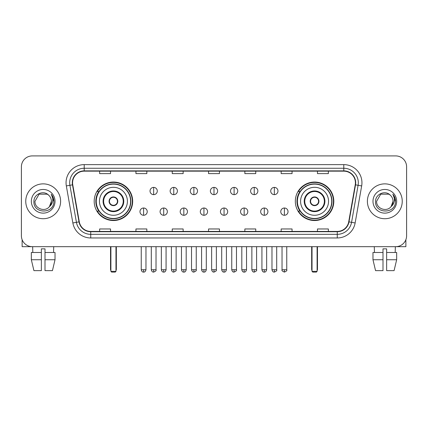 <?xml version="1.0" encoding="UTF-8"?>
<svg xmlns="http://www.w3.org/2000/svg" width="428" height="428" viewBox="0 0 428 428"><rect width="100%" height="100%" fill="white"/><g stroke="black" fill="none" stroke-linecap="round" stroke-linejoin="round"><path stroke-width="0.64" d="M295.325 201.294A19.244 19.244 0 0 0 314.564 220.532A19.244 19.244 0 0 0 333.808 201.294A19.244 19.244 0 0 0 314.564 182.05A19.244 19.244 0 0 0 295.325 201.294M94.192 201.294A19.244 19.244 0 0 0 113.436 220.532A19.244 19.244 0 0 0 132.675 201.294A19.244 19.244 0 0 0 113.436 182.05A19.244 19.244 0 0 0 94.192 201.294M98.809 211.095A17.607 17.607 0 0 1 98.809 191.493M299.937 211.095A17.607 17.607 0 0 1 299.937 191.493M21.4 166.802L21.4 235.785A10.893 10.893 0 0 0 32.293 246.672L395.707 246.672A10.893 10.893 0 0 0 406.6 235.785L406.6 166.802A10.893 10.893 0 0 0 395.707 155.91L32.293 155.91A10.893 10.893 0 0 0 21.4 166.802L21.4 235.785M25.755 201.294A17.425 17.425 0 0 0 43.185 218.719A17.425 17.425 0 0 0 60.61 201.294A17.425 17.425 0 0 0 43.185 183.869A17.425 17.425 0 0 0 25.755 201.294A17.425 17.425 0 0 0 43.185 218.719A17.425 17.425 0 0 0 60.61 201.294A17.425 17.425 0 0 0 43.185 183.869A17.425 17.425 0 0 0 25.755 201.294M367.39 201.294A17.425 17.425 0 0 0 384.815 218.719A17.425 17.425 0 0 0 402.245 201.294A17.425 17.425 0 0 0 384.815 183.869A17.425 17.425 0 0 0 367.39 201.294A17.425 17.425 0 0 0 384.815 218.719A17.425 17.425 0 0 0 402.245 201.294A17.425 17.425 0 0 0 384.815 183.869A17.425 17.425 0 0 0 367.39 201.294M72.589 182.777A11.62 11.62 0 0 1 84.209 171.157L343.791 171.157A11.62 11.62 0 0 1 355.235 184.794L348.702 221.827A11.62 11.62 0 0 1 337.264 231.425L90.736 231.425A11.62 11.62 0 0 1 79.298 221.827L72.765 184.794A11.62 11.62 0 0 1 72.589 182.777M72.3 182.777A11.909 11.909 0 0 0 72.482 184.848L79.009 221.875A11.909 11.909 0 0 0 90.736 231.719L337.264 231.719A11.909 11.909 0 0 0 348.991 221.875L355.518 184.848A11.909 11.909 0 0 0 343.791 170.868L84.209 170.868A11.909 11.909 0 0 0 72.3 182.777M66.329 185.929A18.153 18.153 0 0 1 84.209 164.625L343.791 164.625A18.153 18.153 0 0 1 361.671 185.929L355.138 222.961A18.153 18.153 0 0 1 337.264 237.963L90.736 237.963A18.153 18.153 0 0 1 72.862 222.961L66.329 185.929L69.908 185.297A14.52 14.52 0 0 1 84.209 168.258L343.791 168.258A14.52 14.52 0 0 1 358.092 185.297L351.565 222.33A14.52 14.52 0 0 1 337.264 234.33L90.736 234.33A14.52 14.52 0 0 1 76.435 222.33L69.908 185.297A14.52 14.52 0 0 1 69.684 182.777M395.707 155.91L32.293 155.91M32.293 246.672L395.707 246.672M406.6 235.785L406.6 166.802M348.991 221.875L351.565 222.33L358.092 185.297L361.671 185.929M208.554 171.157L208.554 173.618L219.446 173.618L219.446 171.157M172.249 171.157L172.249 173.618L183.141 173.618L183.141 171.157M135.944 171.157L135.944 173.618L146.836 173.618L146.836 171.157M99.638 171.157L99.638 173.618L110.531 173.618L110.531 171.157M244.859 171.157L244.859 173.618L255.751 173.618L255.751 171.157M281.164 171.157L281.164 173.618L292.057 173.618L292.057 171.157M317.469 171.157L317.469 173.618L328.362 173.618L328.362 171.157M219.446 231.425L219.446 228.969L208.554 228.969L208.554 231.425M183.141 231.425L183.141 228.969L172.249 228.969L172.249 231.425M146.836 231.425L146.836 228.969L135.944 228.969L135.944 231.425M110.531 231.425L110.531 228.969L99.638 228.969L99.638 231.425M255.751 231.425L255.751 228.969L244.859 228.969L244.859 231.425M292.057 231.425L292.057 228.969L281.164 228.969L281.164 231.425M328.362 231.425L328.362 228.969L317.469 228.969L317.469 231.425M48.557 195.093C43.522 189.818 33.828 194.162 33.919 201.294C32.999 213.957 53.532 214.289 53.864 201.909L53.885 201.294C53.853 198.603 52.96 196.238 51.2 194.205C52.537 196.399 53.008 198.763 52.612 201.294C52.227 203.444 51.183 205.205 49.471 206.564C45.117 212.454 34.55 208.687 34.978 201.294L39.082 194.189L47.283 194.189L48.557 195.093A8.207 8.207 0 0 1 51.387 201.294L49.471 206.564A8.207 8.207 0 0 0 51.387 201.294L49.45 206.59M31.346 201.294A11.834 11.834 0 0 0 43.185 213.128A11.834 11.834 0 0 0 55.019 201.294A11.834 11.834 0 0 0 43.185 189.46A11.834 11.834 0 0 0 31.346 201.294M51.28 194.296L53.88 201.604M22.128 239.696L22.128 246.672L64.243 246.672M31.34 252.483L31.34 259.743L33.919 270.635L31.34 259.743L31.34 252.483L41.366 252.483L41.366 248.855L44.999 248.855L44.999 252.483L55.025 252.483L55.025 259.743L52.446 270.635L55.025 259.743L44.999 259.743L44.999 252.483M53.714 246.672L53.553 252.483M41.366 252.483L41.366 270.635L33.919 270.635M31.34 259.743L41.366 259.743M52.446 270.635L44.999 270.635L44.999 259.743M32.656 246.672L32.812 252.483M99.457 201.294A13.98 13.98 0 0 1 113.436 187.314A13.98 13.98 0 0 1 127.41 201.294A13.98 13.98 0 0 1 113.436 215.273A13.98 13.98 0 0 1 99.457 201.294A13.98 13.98 0 0 0 113.436 215.273A13.98 13.98 0 0 0 127.41 201.294M103.629 201.294A9.801 9.801 0 0 0 113.436 211.095A9.801 9.801 0 0 0 123.237 201.294A9.801 9.801 0 0 0 113.436 191.493A9.801 9.801 0 0 0 103.629 201.294M99.029 191.493A17.425 17.425 0 0 0 99.029 211.095M130.604 201.294A17.174 17.174 0 0 0 113.436 184.12A17.174 17.174 0 0 0 96.263 201.294A17.174 17.174 0 0 0 113.436 218.467A17.174 17.174 0 0 0 130.604 201.294M109.076 201.294A4.355 4.355 0 0 0 113.436 205.649A4.355 4.355 0 0 0 117.791 201.294A4.355 4.355 0 0 0 113.436 196.939A4.355 4.355 0 0 0 109.076 201.294M132.311 201.294A18.88 18.88 0 0 1 97.3 211.095L99.05 211.095A17.409 17.409 0 0 0 124.949 214.348A17.409 17.409 0 0 0 124.949 188.24A17.409 17.409 0 0 0 99.05 191.493L97.3 191.493A18.88 18.88 0 0 1 132.311 201.294M109.215 200.202L109.365 200.202A4.21 4.21 0 0 1 117.502 200.202L117.277 200.202A3.991 3.991 0 0 1 113.436 205.285A3.991 3.991 0 0 1 109.589 200.202A3.991 3.991 0 0 1 117.277 200.202L117.652 200.202M117.652 202.38L117.502 202.38A4.21 4.21 0 0 1 109.365 202.38L109.215 202.38M110.895 246.672L110.895 271.363L115.977 271.363L115.977 246.672M110.895 271.363L111.617 272.09L115.25 272.09L115.977 271.363M300.59 201.294A13.98 13.98 0 0 1 314.564 187.314A13.98 13.98 0 0 1 328.544 201.294A13.98 13.98 0 0 1 314.564 215.273A13.98 13.98 0 0 1 300.59 201.294A13.98 13.98 0 0 0 314.564 215.273A13.98 13.98 0 0 0 328.544 201.294M304.763 201.294A9.801 9.801 0 0 0 314.564 211.095A9.801 9.801 0 0 0 324.37 201.294A9.801 9.801 0 0 0 314.564 191.493A9.801 9.801 0 0 0 304.763 201.294M300.156 191.493A17.425 17.425 0 0 0 300.156 211.095M331.737 201.294A17.174 17.174 0 0 0 314.564 184.12A17.174 17.174 0 0 0 297.396 201.294A17.174 17.174 0 0 0 314.564 218.467A17.174 17.174 0 0 0 331.737 201.294M310.209 201.294A4.355 4.355 0 0 0 314.564 205.649A4.355 4.355 0 0 0 318.924 201.294A4.355 4.355 0 0 0 314.564 196.939A4.355 4.355 0 0 0 310.209 201.294M333.444 201.294A18.88 18.88 0 0 1 298.434 211.095L300.183 211.095A17.409 17.409 0 0 0 326.083 214.348A17.409 17.409 0 0 0 326.083 188.24A17.409 17.409 0 0 0 300.183 191.493L298.434 191.493A18.88 18.88 0 0 1 333.444 201.294M310.348 200.202L310.498 200.202A4.21 4.21 0 0 1 318.635 200.202L318.411 200.202A3.991 3.991 0 0 1 314.564 205.285A3.991 3.991 0 0 1 310.723 200.202A3.991 3.991 0 0 1 318.411 200.202L318.785 200.202M318.785 202.38L318.411 202.38A3.991 3.991 0 0 1 310.723 202.38L310.348 202.38M318.411 202.38L318.635 202.38A4.21 4.21 0 0 1 310.498 202.38L310.723 202.38M312.023 246.672L312.023 271.363L317.105 271.363L317.105 246.672M312.023 271.363L312.75 272.09L316.383 272.09L317.105 271.363M153.663 187.389A3.633 3.633 0 0 0 150.03 191.016A3.633 3.633 0 0 0 153.663 194.649A3.633 3.633 0 0 0 157.29 191.016A3.633 3.633 0 0 0 153.663 187.389L153.663 194.649A3.633 3.633 0 0 0 157.29 191.016A3.633 3.633 0 0 0 153.663 187.389M173.773 187.389A3.633 3.633 0 0 0 170.141 191.016A3.633 3.633 0 0 0 173.773 194.649A3.633 3.633 0 0 0 177.406 191.016A3.633 3.633 0 0 0 173.773 187.389L173.773 194.649A3.633 3.633 0 0 0 177.406 191.016A3.633 3.633 0 0 0 173.773 187.389M193.889 187.389A3.633 3.633 0 0 0 190.257 191.016A3.633 3.633 0 0 0 193.889 194.649A3.633 3.633 0 0 0 197.517 191.016A3.633 3.633 0 0 0 193.889 187.389L193.889 194.649A3.633 3.633 0 0 0 197.517 191.016A3.633 3.633 0 0 0 193.889 187.389M214 187.389A3.633 3.633 0 0 0 210.367 191.016A3.633 3.633 0 0 0 214 194.649A3.633 3.633 0 0 0 217.633 191.016A3.633 3.633 0 0 0 214 187.389L214 194.649A3.633 3.633 0 0 0 217.633 191.016A3.633 3.633 0 0 0 214 187.389M234.111 187.389A3.633 3.633 0 0 0 230.483 191.016A3.633 3.633 0 0 0 234.111 194.649A3.633 3.633 0 0 0 237.743 191.016A3.633 3.633 0 0 0 234.111 187.389L234.111 194.649A3.633 3.633 0 0 0 237.743 191.016A3.633 3.633 0 0 0 234.111 187.389M254.227 187.389A3.633 3.633 0 0 0 250.594 191.016A3.633 3.633 0 0 0 254.227 194.649A3.633 3.633 0 0 0 257.859 191.016A3.633 3.633 0 0 0 254.227 187.389L254.227 194.649A3.633 3.633 0 0 0 257.859 191.016A3.633 3.633 0 0 0 254.227 187.389M274.337 187.389A3.633 3.633 0 0 0 270.71 191.016A3.633 3.633 0 0 0 274.337 194.649A3.633 3.633 0 0 0 277.97 191.016A3.633 3.633 0 0 0 274.337 187.389L274.337 194.649A3.633 3.633 0 0 0 277.97 191.016A3.633 3.633 0 0 0 274.337 187.389M143.605 208.008A3.633 3.633 0 0 0 139.972 211.641A3.633 3.633 0 0 0 143.605 215.273A3.633 3.633 0 0 0 147.232 211.641A3.633 3.633 0 0 0 143.605 208.008L143.605 215.273A3.633 3.633 0 0 0 147.232 211.641A3.633 3.633 0 0 0 143.605 208.008M163.715 208.008A3.633 3.633 0 0 0 160.088 211.641A3.633 3.633 0 0 0 163.715 215.273A3.633 3.633 0 0 0 167.348 211.641A3.633 3.633 0 0 0 163.715 208.008L163.715 215.273A3.633 3.633 0 0 0 167.348 211.641A3.633 3.633 0 0 0 163.715 208.008M183.831 208.008A3.633 3.633 0 0 0 180.199 211.641A3.633 3.633 0 0 0 183.831 215.273A3.633 3.633 0 0 0 187.459 211.641A3.633 3.633 0 0 0 183.831 208.008L183.831 215.273A3.633 3.633 0 0 0 187.459 211.641A3.633 3.633 0 0 0 183.831 208.008M203.942 208.008A3.633 3.633 0 0 0 200.315 211.641A3.633 3.633 0 0 0 203.942 215.273A3.633 3.633 0 0 0 207.575 211.641A3.633 3.633 0 0 0 203.942 208.008L203.942 215.273A3.633 3.633 0 0 0 207.575 211.641A3.633 3.633 0 0 0 203.942 208.008M224.058 208.008A3.633 3.633 0 0 0 220.425 211.641A3.633 3.633 0 0 0 224.058 215.273A3.633 3.633 0 0 0 227.685 211.641A3.633 3.633 0 0 0 224.058 208.008L224.058 215.273A3.633 3.633 0 0 0 227.685 211.641A3.633 3.633 0 0 0 224.058 208.008M244.169 208.008A3.633 3.633 0 0 0 240.541 211.641A3.633 3.633 0 0 0 244.169 215.273A3.633 3.633 0 0 0 247.801 211.641A3.633 3.633 0 0 0 244.169 208.008L244.169 215.273A3.633 3.633 0 0 0 247.801 211.641A3.633 3.633 0 0 0 244.169 208.008M264.285 208.008A3.633 3.633 0 0 0 260.652 211.641A3.633 3.633 0 0 0 264.285 215.273A3.633 3.633 0 0 0 267.912 211.641A3.633 3.633 0 0 0 264.285 208.008L264.285 215.273A3.633 3.633 0 0 0 267.912 211.641A3.633 3.633 0 0 0 264.285 208.008M284.395 208.008A3.633 3.633 0 0 0 280.768 211.641A3.633 3.633 0 0 0 284.395 215.273A3.633 3.633 0 0 0 288.028 211.641A3.633 3.633 0 0 0 284.395 208.008L284.395 215.273A3.633 3.633 0 0 0 288.028 211.641A3.633 3.633 0 0 0 284.395 208.008M405.872 239.696L405.872 246.672L363.757 246.672M383.001 252.483L383.001 259.743L372.975 259.743L375.554 270.635L372.975 259.743L372.975 252.483L383.001 252.483L383.001 248.855L386.634 248.855L386.634 252.483L396.66 252.483L396.66 259.743L394.081 270.635L396.66 259.743L386.634 259.743L386.634 252.483M395.344 246.672L395.188 252.483M383.001 259.743L383.001 270.635L375.554 270.635M394.081 270.635L386.634 270.635L386.634 259.743M374.286 246.672L374.447 252.483M390.192 195.093C385.157 189.818 375.463 194.162 375.554 201.294C374.628 213.957 395.167 214.289 395.499 201.909L395.515 201.294C395.488 198.603 394.589 196.238 392.829 194.205C394.172 196.399 394.643 198.763 394.247 201.294C393.862 203.444 392.813 205.205 391.106 206.564C386.746 212.454 376.185 208.687 376.613 201.294L380.717 194.189L388.918 194.189L390.192 195.093A8.207 8.207 0 0 1 393.022 201.294L391.106 206.564A8.207 8.207 0 0 0 393.022 201.294L391.085 206.59M372.981 201.294A11.834 11.834 0 0 0 384.815 213.128A11.834 11.834 0 0 0 396.654 201.294A11.834 11.834 0 0 0 384.815 189.46A11.834 11.834 0 0 0 372.981 201.294M392.909 194.296L395.515 201.604M343.791 164.625L343.791 170.868M69.908 185.297L72.482 184.848M90.736 237.963L90.736 231.719M337.264 231.719L337.264 237.963M72.862 222.961L79.009 221.875M355.518 184.848L358.092 185.297M84.209 164.625L84.209 170.868M351.565 222.33L355.138 222.961M123.783 201.294A10.347 10.347 0 0 0 113.436 190.947A10.347 10.347 0 0 0 103.089 201.294A10.347 10.347 0 0 0 113.436 211.641A10.347 10.347 0 0 0 123.783 201.294M110.531 246.672L110.531 269.185L110.895 269.185M115.977 269.185L116.341 269.185L116.341 246.672M324.911 201.294A10.347 10.347 0 0 0 314.564 190.947A10.347 10.347 0 0 0 304.217 201.294A10.347 10.347 0 0 0 314.564 211.641A10.347 10.347 0 0 0 324.911 201.294M311.659 246.672L311.659 269.185L312.023 269.185M317.105 269.185L317.469 269.185L317.469 246.672M153.663 269.731L151.298 269.731C151.71 271.411 152.502 272.197 153.663 272.09L153.663 269.731L156.022 269.731L156.022 246.672M173.773 269.731L171.414 269.731C171.826 271.411 172.612 272.197 173.773 272.09L173.773 269.731L176.133 269.731L176.133 246.672M193.889 269.731L191.525 269.731C191.937 271.411 192.723 272.197 193.889 272.09L193.889 269.731L196.249 269.731L196.249 246.672M214 269.731L211.641 269.731C212.053 271.411 212.839 272.197 214 272.09L214 269.731L216.359 269.731L216.359 246.672M234.111 269.731L231.751 269.731C232.163 271.411 232.95 272.197 234.111 272.09L234.111 269.731L236.475 269.731L236.475 246.672M254.227 269.731L251.867 269.731C252.279 271.411 253.066 272.197 254.227 272.09L254.227 269.731L256.586 269.731L256.586 246.672M274.337 269.731L271.978 269.731C272.39 271.411 273.176 272.197 274.337 272.09L274.337 269.731L276.702 269.731L276.702 246.672M143.605 269.731L141.245 269.731C141.657 271.411 142.444 272.197 143.605 272.09L143.605 269.731L145.964 269.731L145.964 246.672M163.715 269.731L161.356 269.731C161.768 271.411 162.554 272.197 163.715 272.09L163.715 269.731L166.075 269.731L166.075 246.672M183.831 269.731L181.472 269.731C181.884 271.411 182.67 272.197 183.831 272.09L183.831 269.731L186.191 269.731L186.191 246.672M203.942 269.731L201.583 269.731C201.995 271.411 202.781 272.197 203.942 272.09L203.942 269.731L206.301 269.731L206.301 246.672M224.058 269.731L221.699 269.731C222.111 271.411 222.897 272.197 224.058 272.09L224.058 269.731L226.417 269.731L226.417 246.672M244.169 269.731L241.809 269.731C242.221 271.411 243.008 272.197 244.169 272.09L244.169 269.731L246.528 269.731L246.528 246.672M264.285 269.731L261.925 269.731C262.337 271.411 263.124 272.197 264.285 272.09L264.285 269.731L266.644 269.731L266.644 246.672M284.395 269.731L282.036 269.731C281.56 270.485 282.346 271.272 284.395 272.09L284.395 269.731L286.755 269.731L286.755 246.672M110.531 269.185A2.905 2.905 0 0 0 110.895 270.592M115.977 270.592A2.905 2.905 0 0 0 116.341 269.185M311.659 269.185A2.905 2.905 0 0 0 312.023 270.592M317.105 270.592A2.905 2.905 0 0 0 317.469 269.185M151.298 269.731L151.298 246.672M156.022 269.731C156.498 270.485 155.712 271.272 153.663 272.09M171.414 269.731L171.414 246.672M176.133 269.731C176.614 270.485 175.828 271.272 173.773 272.09M191.525 269.731L191.525 246.672M196.249 269.731C196.725 270.485 195.938 271.272 193.889 272.09M211.641 269.731L211.641 246.672M216.359 269.731C216.841 270.485 216.054 271.272 214 272.09M231.751 269.731L231.751 246.672M236.475 269.731C236.952 270.485 236.165 271.272 234.111 272.09M251.867 269.731L251.867 246.672M256.586 269.731C257.067 270.485 256.281 271.272 254.227 272.09M271.978 269.731L271.978 246.672M276.702 269.731C277.178 270.485 276.392 271.272 274.337 272.09M141.245 269.731L141.245 246.672M145.964 269.731C145.552 271.411 144.766 272.197 143.605 272.09M161.356 269.731L161.356 246.672M166.075 269.731C165.663 271.411 164.876 272.197 163.715 272.09M181.472 269.731L181.472 246.672M186.191 269.731C185.779 271.411 184.992 272.197 183.831 272.09M201.583 269.731L201.583 246.672M206.301 269.731C205.889 271.411 205.103 272.197 203.942 272.09M221.699 269.731L221.699 246.672M226.417 269.731C226.005 271.411 225.219 272.197 224.058 272.09M241.809 269.731L241.809 246.672M246.528 269.731C246.116 271.411 245.33 272.197 244.169 272.09M261.925 269.731L261.925 246.672M266.644 269.731C266.232 271.411 265.446 272.197 264.285 272.09M282.036 269.731L282.036 246.672M286.755 269.731C287.236 270.485 286.45 271.272 284.395 272.09"/></g></svg>
